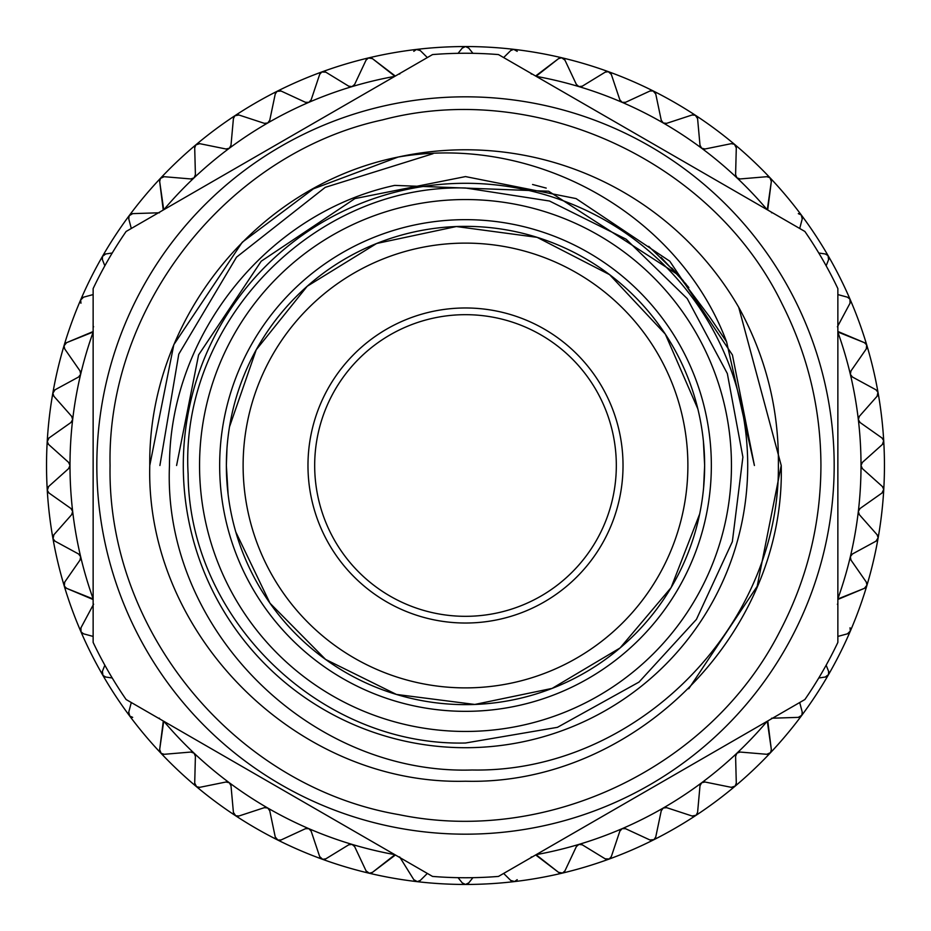 <?xml version="1.0" encoding="UTF-8"?>
<svg xmlns="http://www.w3.org/2000/svg" width="931" height="931" viewBox="0 0 931 931"><rect width="100%" height="100%" fill="white"/><g stroke="black" fill="none" stroke-linecap="round" stroke-linejoin="round"><path stroke-width="1.4" d="M465.989 884.427A4.19 4.19 0 0 0 468.782 882.867L472.913 877.677L468.782 882.867L465.5 884.45L462.218 882.867L458.087 877.677L462.218 882.867M466.303 46.631A4.19 4.19 0 0 1 467.63 47.132M536.233 75.853A4.19 4.19 0 0 0 537.49 75.167L558.565 58.63A4.19 4.19 0 0 1 562.115 57.838A418.95 418.95 0 0 0 514.133 49.378A4.19 4.19 0 0 1 517.205 51.333L513.656 49.355L510.7 50.577L503.659 57.559L510.7 50.577A4.19 4.19 0 0 1 514.133 49.378A418.95 418.95 0 0 0 465.5 46.55L468.782 48.133L472.913 53.323L468.782 48.133M416.378 49.471A4.19 4.19 0 0 1 420.3 50.577L427.341 57.559L420.3 50.577L416.378 49.471A4.19 4.19 0 0 0 413.795 51.333L416.378 49.471M353.838 85.547A4.19 4.19 0 0 0 354.653 84.384L366.058 60.131A4.19 4.19 0 0 1 372.435 58.63L393.51 75.167A4.19 4.19 0 0 0 394.767 75.853M352.058 86.606A4.19 4.19 0 0 0 352.069 86.606L354.653 84.384L366.058 60.131L368.42 57.978L372.435 58.63L395.21 75.97M310.477 101.083A4.19 4.19 0 0 0 311.163 99.826L319.67 74.422A4.19 4.19 0 0 1 325.827 72.176L348.683 86.164A4.19 4.19 0 0 0 350.009 86.699M321.765 72.013L325.827 72.176L348.683 86.164L352.069 86.606A395.512 395.512 0 0 0 308.848 102.34L311.163 99.826L319.67 74.422L321.765 72.013M269.222 121.542A4.19 4.19 0 0 0 269.757 120.215L275.25 93.996A4.19 4.19 0 0 1 281.115 91.052L305.426 102.294A4.19 4.19 0 0 0 306.811 102.666M230.62 146.656A4.19 4.19 0 0 0 230.993 145.271L233.413 118.598A4.19 4.19 0 0 1 234.891 115.758L238.895 114.99L264.346 123.334L267.744 122.985L269.757 120.215L275.25 93.996L277.054 91.354L281.115 91.052L305.426 102.294L308.848 102.34A395.512 395.512 0 0 0 267.744 122.985A4.19 4.19 0 0 0 267.756 122.973M195.196 176.087A4.19 4.19 0 0 0 195.405 174.667L194.707 147.878A4.19 4.19 0 0 1 195.847 144.899L199.734 143.665L225.989 148.995L229.317 148.25L230.993 145.271L233.413 118.598L234.891 115.758A4.19 4.19 0 0 1 238.895 114.99L264.346 123.334A4.19 4.19 0 0 0 265.766 123.544M163.414 209.417A4.19 4.19 0 0 0 163.46 207.985L159.666 181.464A4.19 4.19 0 0 1 160.458 178.368L164.17 176.704L190.855 178.95L194.09 177.821L195.405 174.667L194.707 147.878L195.847 144.899A4.19 4.19 0 0 1 199.734 143.665L225.989 148.995A4.19 4.19 0 0 0 227.42 149.041M163.239 210.045L159.666 181.464L160.458 178.368A4.19 4.19 0 0 1 164.17 176.704L190.855 178.95A4.19 4.19 0 0 0 192.286 178.822M128.629 217.54A4.19 4.19 0 0 1 132.679 213.63L158.468 212.803M128.757 218.89L131.294 228.479L128.757 218.89L129.188 215.724L132.679 213.63L159.445 212.768M102.457 256.456A4.19 4.19 0 0 1 105.692 253.977L112.244 252.999L105.692 253.977L102.457 256.456A4.19 4.19 0 0 0 102.41 259.656L102.457 256.456M80.648 300.015A4.19 4.19 0 0 1 83.557 297.175L93.135 294.58L83.557 297.175L80.648 300.015A4.19 4.19 0 0 0 80.962 303.203L80.648 300.015M64.146 347.717A4.19 4.19 0 0 1 66.601 342.655L91.471 332.681A4.19 4.19 0 0 0 92.681 331.936M80.625 372.237A4.19 4.19 0 0 0 80.019 370.934L64.728 348.939L64.041 345.82L66.601 342.655L93.019 331.599M72.397 417.542A4.19 4.19 0 0 0 71.64 416.32L53.905 396.257A4.19 4.19 0 0 1 55.045 389.798L78.576 377.008A4.19 4.19 0 0 0 79.705 376.112M69.488 463.51A4.19 4.19 0 0 0 68.603 462.381L48.645 444.506L47.26 441.631L49.029 437.966L70.919 422.523L72.665 419.59L71.64 416.32L53.905 396.257L52.858 393.231L55.045 389.798L78.576 377.008L80.66 374.285L80.019 370.934L64.728 348.939M47.26 441.631A4.19 4.19 0 0 1 49.029 437.966L70.919 422.523A4.19 4.19 0 0 0 71.931 421.51M71.931 509.49A4.19 4.19 0 0 0 70.919 508.477L49.029 493.034A4.19 4.19 0 0 1 48.645 486.494L68.603 468.619A4.19 4.19 0 0 0 69.488 467.502M79.705 554.888A4.19 4.19 0 0 0 78.576 553.992L55.045 541.202A4.19 4.19 0 0 1 53.032 538.723L53.905 534.743L71.64 514.68L72.665 511.41A4.19 4.19 0 0 0 72.665 511.41L70.919 508.477L49.029 493.034L47.318 490.346L48.645 486.494L68.603 468.619L69.988 465.5L68.603 462.381L48.645 444.506A4.19 4.19 0 0 1 47.795 443.447M92.693 599.064A4.19 4.19 0 0 0 91.471 598.319L66.601 588.345A4.19 4.19 0 0 1 64.32 586.111L64.728 582.061L80.019 560.066L80.66 556.715L78.576 553.992L55.045 541.202L53.032 538.723A4.19 4.19 0 0 1 53.905 534.743L71.64 514.68A4.19 4.19 0 0 0 72.397 513.458M93.135 599.541L66.601 588.345L64.32 586.111A4.19 4.19 0 0 1 64.728 582.061L80.019 560.066A4.19 4.19 0 0 0 80.625 558.775M82.324 633.255A4.19 4.19 0 0 1 80.962 627.797L93.135 605.045M83.557 633.825L93.135 636.42L83.557 633.825L81.032 631.87L80.962 627.797L93.6 604.184M102.945 675.382A4.19 4.19 0 0 1 102.41 671.344L104.842 665.176L102.41 671.344L102.945 675.382A4.19 4.19 0 0 0 105.692 677.023L102.945 675.382M129.758 716.055A4.19 4.19 0 0 1 128.757 712.11L131.294 702.521L128.757 712.11L129.758 716.055A4.19 4.19 0 0 0 132.679 717.37L129.758 716.055M192.286 752.178A4.19 4.19 0 0 0 190.855 752.05L164.17 754.296A4.19 4.19 0 0 1 159.666 749.536L163.46 723.015A4.19 4.19 0 0 0 163.425 721.583M227.42 781.959A4.19 4.19 0 0 0 225.989 782.005L199.734 787.335A4.19 4.19 0 0 1 196.592 786.73L194.707 783.122L195.405 756.333L194.09 753.179A4.19 4.19 0 0 0 194.09 753.179L190.855 752.05L164.17 754.296L161.121 753.33L159.666 749.536L163.297 721.129M265.766 807.456A4.19 4.19 0 0 0 264.346 807.666L238.895 816.01A4.19 4.19 0 0 1 235.706 815.765L233.413 812.402L230.993 785.729L229.317 782.75L225.989 782.005L199.734 787.335L196.592 786.73A4.19 4.19 0 0 1 194.707 783.122L195.405 756.333A4.19 4.19 0 0 0 195.196 754.925M306.811 828.334A4.19 4.19 0 0 0 305.426 828.706L281.115 839.948A4.19 4.19 0 0 1 277.927 840.076L275.25 837.004L269.757 810.785L267.744 808.015L264.346 807.666L238.895 816.01L235.706 815.765A4.19 4.19 0 0 1 233.413 812.402L230.993 785.729A4.19 4.19 0 0 0 230.62 784.344M350.009 844.301A4.19 4.19 0 0 0 348.683 844.836L325.827 858.824A4.19 4.19 0 0 1 322.673 859.325L319.67 856.578L311.163 831.174L308.848 828.66L305.426 828.706L281.115 839.948L277.927 840.076A4.19 4.19 0 0 1 275.25 837.004L269.757 810.785A4.19 4.19 0 0 0 269.222 809.458M394.767 855.147A4.19 4.19 0 0 0 393.51 855.833L372.435 872.37A4.19 4.19 0 0 1 369.363 873.243L366.058 870.869L354.653 846.616L352.069 844.394L348.683 844.836L325.827 858.824L322.673 859.325A4.19 4.19 0 0 1 319.67 856.578L311.163 831.174A4.19 4.19 0 0 0 310.477 829.917M395.396 854.995L372.435 872.37L369.363 873.243A4.19 4.19 0 0 1 366.058 870.869L354.653 846.616A4.19 4.19 0 0 0 353.838 845.453M399.655 856.916L413.795 879.667L417.344 881.645L420.3 880.423L427.341 873.441L420.3 880.423A4.19 4.19 0 0 1 413.795 879.667L400.167 857.754M464.767 884.38A4.19 4.19 0 0 1 463.37 883.868M514.622 881.529A4.19 4.19 0 0 1 510.7 880.423L503.659 873.441L510.7 880.423L514.622 881.529A4.19 4.19 0 0 0 517.205 879.667L514.622 881.529M577.162 845.453A4.19 4.19 0 0 0 576.347 846.616L564.942 870.869A4.19 4.19 0 0 1 558.565 872.37L537.49 855.833A4.19 4.19 0 0 0 536.233 855.147M578.942 844.394A4.19 4.19 0 0 0 578.931 844.394L576.347 846.616L564.942 870.869L562.58 873.022L558.565 872.37L535.79 855.03M610.701 857.777A4.19 4.19 0 0 1 605.173 858.824L582.317 844.836A4.19 4.19 0 0 0 580.991 844.301M609.235 858.987L605.173 858.824L582.317 844.836L578.931 844.394A395.512 395.512 0 0 0 622.152 828.66L619.837 831.174L611.33 856.578L609.235 858.987M661.778 809.458A4.19 4.19 0 0 0 661.243 810.785L655.75 837.004A4.19 4.19 0 0 1 649.885 839.948L625.574 828.706A4.19 4.19 0 0 0 624.189 828.334M653.946 839.646L649.885 839.948L625.574 828.706L622.152 828.66A395.512 395.512 0 0 0 663.256 808.015L661.243 810.785L655.75 837.004L653.946 839.646M697.249 813.717A4.19 4.19 0 0 1 692.105 816.01L666.654 807.666A4.19 4.19 0 0 0 665.234 807.456M696.109 815.242L692.105 816.01L666.654 807.666L663.256 808.015A395.512 395.512 0 0 0 701.683 782.75A4.19 4.19 0 0 0 701.683 782.75L700.007 785.729L697.587 812.402L696.109 815.242M735.804 754.913A4.19 4.19 0 0 0 735.595 756.333L736.293 783.122A4.19 4.19 0 0 1 731.266 787.335L705.011 782.005A4.19 4.19 0 0 0 703.58 781.959M735.153 786.101L731.266 787.335L705.011 782.005L701.683 782.75A395.512 395.512 0 0 0 736.91 753.179L735.595 756.333L736.293 783.122L735.153 786.101M771.31 750.886A4.19 4.19 0 0 1 766.83 754.296L740.145 752.05A4.19 4.19 0 0 0 738.714 752.178M767.586 721.583A4.19 4.19 0 0 0 767.54 723.015L771.333 749.536L770.542 752.632L766.83 754.296L740.145 752.05L736.91 753.179A395.512 395.512 0 0 0 767.132 721.316M802.371 713.46A4.19 4.19 0 0 1 798.321 717.37L772.532 718.197M802.243 712.11L799.706 702.521L802.243 712.11L801.812 715.276L798.321 717.37L771.555 718.232M828.543 674.544A4.19 4.19 0 0 1 825.308 677.023L818.756 678.001L825.308 677.023L828.543 674.544A4.19 4.19 0 0 0 828.59 671.344L828.543 674.544M850.352 630.985A4.19 4.19 0 0 1 847.443 633.825L837.865 636.42L847.443 633.825L850.352 630.985L850.038 627.797A4.19 4.19 0 0 1 850.468 629.088M850.375 558.763A4.19 4.19 0 0 0 850.981 560.066L866.272 582.061A4.19 4.19 0 0 1 864.399 588.345L839.529 598.319A4.19 4.19 0 0 0 838.319 599.064M850.352 556.703A4.19 4.19 0 0 0 850.34 556.715L850.981 560.066L866.272 582.061L866.959 585.18L864.399 588.345L837.981 599.401M858.603 513.458A4.19 4.19 0 0 0 859.36 514.68L877.095 534.743A4.19 4.19 0 0 1 875.955 541.202L852.424 553.992A4.19 4.19 0 0 0 851.295 554.888M878.142 537.769L875.955 541.202L852.424 553.992L850.34 556.715A395.512 395.512 0 0 0 858.335 511.41A4.19 4.19 0 0 0 858.335 511.422L859.36 514.68L877.095 534.743L878.142 537.769M861.512 467.49A4.19 4.19 0 0 0 862.397 468.619L882.355 486.494A4.19 4.19 0 0 1 881.971 493.034L860.081 508.477A4.19 4.19 0 0 0 859.069 509.49M883.74 489.369L881.971 493.034L860.081 508.477L858.335 511.41A395.512 395.512 0 0 0 861.012 465.5L862.397 468.619L882.355 486.494L883.74 489.369M859.069 421.51A4.19 4.19 0 0 0 860.081 422.523L881.971 437.966L883.682 440.654A4.19 4.19 0 0 1 882.355 444.506L862.397 462.381A4.19 4.19 0 0 0 861.512 463.498M883.682 440.654L882.355 444.506L862.397 462.381L861.012 465.5A395.512 395.512 0 0 0 858.335 419.59A4.19 4.19 0 0 0 858.335 419.59L860.081 422.523L881.971 437.966A4.19 4.19 0 0 1 882.937 438.908M877.025 390.624A4.19 4.19 0 0 1 877.095 396.257L859.36 416.32A4.19 4.19 0 0 0 858.603 417.542M851.295 376.112A4.19 4.19 0 0 0 852.424 377.008L875.955 389.798L877.968 392.277L877.095 396.257L859.36 416.32L858.335 419.59A395.512 395.512 0 0 0 850.34 374.285A4.19 4.19 0 0 0 850.352 374.297M838.307 331.936A4.19 4.19 0 0 0 839.529 332.681L864.399 342.655A4.19 4.19 0 0 1 866.272 348.939L850.981 370.934L850.34 374.285L852.424 377.008L875.955 389.798M837.865 331.459L864.399 342.655L866.68 344.889L866.272 348.939L850.981 370.934M848.676 297.745A4.19 4.19 0 0 1 850.038 303.203L837.865 325.955M847.443 297.175L837.865 294.58L847.443 297.175L849.968 299.13L850.038 303.203L837.4 326.816M825.308 253.977L818.756 252.999L825.308 253.977L828.055 255.618A4.19 4.19 0 0 1 828.59 259.656L826.158 265.824L828.59 259.656L828.055 255.618A4.19 4.19 0 0 0 826.6 254.396M801.242 214.945A4.19 4.19 0 0 1 802.243 218.89L799.706 228.479L802.243 218.89L801.242 214.945A4.19 4.19 0 0 0 798.321 213.63L801.242 214.945M738.714 178.822A4.19 4.19 0 0 0 740.145 178.95L766.83 176.704A4.19 4.19 0 0 1 771.333 181.464L767.54 207.985A4.19 4.19 0 0 0 767.575 209.417M732.627 143.618A4.19 4.19 0 0 1 734.408 144.27L736.293 147.878L735.595 174.667L736.91 177.821A4.19 4.19 0 0 0 736.91 177.821L740.145 178.95L766.83 176.704L769.879 177.67L771.333 181.464L767.703 209.871M703.58 149.041A4.19 4.19 0 0 0 705.011 148.995L731.266 143.665L734.408 144.27A4.19 4.19 0 0 1 736.293 147.878L735.595 174.667A4.19 4.19 0 0 0 735.804 176.075M665.234 123.544A4.19 4.19 0 0 0 666.654 123.334L692.105 114.99A4.19 4.19 0 0 1 697.587 118.598L700.007 145.271A4.19 4.19 0 0 0 700.38 146.656M663.244 122.973A4.19 4.19 0 0 0 663.256 122.985L666.654 123.334L692.105 114.99L695.294 115.235L697.587 118.598L700.007 145.271L701.683 148.25L705.011 148.995L731.266 143.665M624.189 102.666A4.19 4.19 0 0 0 625.574 102.294L649.885 91.052L653.073 90.924A4.19 4.19 0 0 1 655.75 93.996L661.243 120.215A4.19 4.19 0 0 0 661.778 121.542M653.073 90.924L655.75 93.996L661.243 120.215L663.256 122.985A395.512 395.512 0 0 0 622.152 102.34L625.574 102.294L649.885 91.052A4.19 4.19 0 0 1 651.188 90.691M580.991 86.699A4.19 4.19 0 0 0 582.317 86.164L605.173 72.176A4.19 4.19 0 0 1 611.33 74.422L619.837 99.826A4.19 4.19 0 0 0 620.523 101.083M608.327 71.675L611.33 74.422L619.837 99.826L622.152 102.34A395.512 395.512 0 0 0 578.931 86.606L582.317 86.164L605.173 72.176L608.327 71.675M535.604 76.005L558.565 58.63L561.637 57.757L564.942 60.131L576.347 84.384A4.19 4.19 0 0 0 577.162 85.547M695.725 115.479A418.95 418.95 0 0 0 695.713 115.467A418.95 418.95 0 0 0 562.115 57.838A4.19 4.19 0 0 1 564.942 60.131L576.347 84.384L578.931 86.606A395.512 395.512 0 0 0 536.233 76.365M462.218 48.133L458.087 53.323L462.218 48.133L465.5 46.55A418.95 418.95 0 0 0 368.885 873.162A418.95 418.95 0 0 0 562.115 873.162L562.115 873.162A418.95 418.95 0 0 0 653.527 839.89A418.95 418.95 0 0 0 653.527 839.89A418.95 418.95 0 0 0 695.713 815.533L695.713 815.533A418.95 418.95 0 0 0 734.792 786.439L734.792 786.439A418.95 418.95 0 0 0 801.544 715.683L801.544 715.683A418.95 418.95 0 0 0 828.322 674.975L828.322 674.975A418.95 418.95 0 0 0 878.084 392.754L878.084 392.754A418.95 418.95 0 0 0 866.854 345.343A418.95 418.95 0 0 0 866.854 345.343A418.95 418.95 0 0 0 850.189 299.561A418.95 418.95 0 0 0 850.189 299.561A418.95 418.95 0 0 0 828.322 256.025L828.322 256.025A418.95 418.95 0 0 0 695.713 115.467M703.405 441.306L704.639 465.5A239.139 239.139 0 0 1 465.5 704.639A239.139 239.139 0 0 1 226.361 465.5A239.139 239.139 0 0 1 465.5 226.361A239.139 239.139 0 0 1 704.639 465.5L703.592 487.891M687.881 465.5A222.381 222.381 0 0 1 465.5 687.881A222.381 222.381 0 0 1 243.119 465.5A222.381 222.381 0 0 1 465.5 243.119A222.381 222.381 0 0 1 687.881 465.5M307.975 465.5A157.525 157.525 0 0 1 465.5 307.975A157.525 157.525 0 0 1 623.025 465.5A157.525 157.525 0 0 1 465.5 623.025A157.525 157.525 0 0 1 307.975 465.5M314.678 465.5A150.822 150.822 0 0 1 465.5 314.678A150.822 150.822 0 0 1 616.322 465.5A150.822 150.822 0 0 1 465.5 616.322A150.822 150.822 0 0 1 314.678 465.5M731.452 465.5A265.952 265.952 0 0 1 465.5 731.452A265.952 265.952 0 0 1 199.548 465.5A265.952 265.952 0 0 1 465.5 199.548A265.952 265.952 0 0 1 731.452 465.5M711.342 465.5A245.842 245.842 0 0 1 465.5 711.342A245.842 245.842 0 0 1 219.658 465.5A245.842 245.842 0 0 1 465.5 219.658A245.842 245.842 0 0 1 711.342 465.5M747.709 465.5A282.209 282.209 0 0 1 465.5 747.709A282.209 282.209 0 0 1 183.291 465.5A282.209 282.209 0 0 1 465.5 183.291A282.209 282.209 0 0 1 747.709 465.5M688.754 688.754L757.182 586.321L781.225 465.5C785.636 634.104 634.104 785.636 465.5 781.225C296.896 785.636 145.364 634.104 149.775 465.5C145.364 634.104 296.896 785.636 465.5 781.225C634.104 785.636 785.636 634.104 781.225 465.5L738.725 307.3C765.841 356.596 779.061 409.326 778.386 465.5C779.724 627.994 635 773.137 472.157 769.995C309.674 775.151 162.355 628.774 169.477 465.5C169.57 335.754 266.487 213.083 394.697 185.397L548.627 191.227L678.071 274.82L709.434 316.587L726.599 341.84C678.105 212.815 533.091 133.54 398.096 157.06A315.725 315.725 0 0 1 738.725 307.3L781.225 465.5C785.636 634.104 634.104 785.636 465.5 781.225C296.896 785.636 145.364 634.104 149.775 465.5L173.818 344.679L242.246 242.246L313.444 188.807L398.096 157.06L313.444 188.807L242.246 242.246L173.818 344.679L149.775 465.5L173.818 344.679L242.246 242.246M93.135 642.402L93.135 288.598A412.247 412.247 0 0 1 126.116 231.47L432.519 54.58A412.247 412.247 0 0 1 498.481 54.58L804.884 231.47A412.247 412.247 0 0 1 837.865 288.598L837.865 642.402A412.247 412.247 0 0 1 804.884 699.53L498.481 876.42A412.247 412.247 0 0 1 432.519 876.42L126.116 699.53A412.247 412.247 0 0 1 93.135 642.402M834.176 465.5A368.676 368.676 0 0 1 465.5 834.176A368.676 368.676 0 0 1 96.824 465.5A368.676 368.676 0 0 1 465.5 96.824A368.676 368.676 0 0 1 834.176 465.5M403.076 71.571L155.57 214.467M155.57 716.533L403.076 859.429M527.924 859.429L775.43 716.533M775.43 214.467L527.924 71.571M149.775 465.5C147.959 321.393 255.001 185.793 398.096 157.06M433.031 153.696L325.222 187.364L236.521 257.165L178.775 354.164L159.899 465.5M531.345 74.084L530.833 73.246M772.532 212.803L771.555 212.768M837.865 605.045L837.4 604.184M826.158 665.176L828.59 671.344L826.158 665.176M700.38 784.344A4.19 4.19 0 0 0 700.007 785.729L697.587 812.402M620.523 829.917A4.19 4.19 0 0 0 619.837 831.174L611.33 856.578M530.833 857.754L531.345 856.916M158.468 718.197L159.445 718.232M112.244 678.001L105.692 677.023L112.244 678.001M93.135 332.192A395.512 395.512 0 0 0 80.66 556.715A4.19 4.19 0 0 0 80.648 556.703M93.135 325.955L93.6 326.816M104.842 265.824L102.41 259.656L104.842 265.824M400.167 73.246L399.655 74.084M463.37 47.132A4.19 4.19 0 0 1 464.325 46.725M767.761 720.955L771.333 749.536M767.132 209.684A395.512 395.512 0 0 0 663.256 122.985M850.34 374.285A395.512 395.512 0 0 0 837.865 332.192M837.865 598.808A395.512 395.512 0 0 0 850.34 556.715M536.233 854.635A395.512 395.512 0 0 0 578.931 844.394M163.868 721.316A395.512 395.512 0 0 0 394.767 854.635M80.66 556.715A395.512 395.512 0 0 0 93.135 598.808M267.744 122.985A395.512 395.512 0 0 0 163.868 209.684M394.767 76.365A395.512 395.512 0 0 0 352.069 86.606M532.567 184.489L546.218 188.097M754.413 465.5L732.418 354.944L669.785 261.215L576.056 198.582L465.5 176.587L354.944 198.582L261.215 261.215L198.582 354.944L176.587 465.5L198.582 354.944L261.215 261.215L354.944 198.582L465.5 176.587L576.056 198.582L669.785 261.215L732.418 354.944L754.413 465.5L726.599 341.84M176.587 465.5L198.582 354.944L261.215 261.215L354.944 198.582L465.5 176.587M226.966 448.544L226.361 465.5L228.118 494.454M235.787 531.973L270.002 603.218L325.571 659.416L396.408 694.433L474.787 704.453L552.153 688.381L620.069 647.964L671.1 587.624L699.681 513.947M465.5 187.992C314.015 183.896 179.276 322.929 188.12 474.216C189.121 619.359 320.38 746.581 465.5 743.008L557.448 727.332L639.015 682.074L696.423 619.394L732.348 541.691L742.891 457.098L727.332 373.552L687.241 298.618L626.121 239.197L549.499 201.015L465.5 187.992M110.067 465.5C106.937 631.346 235.403 786.637 398.899 814.637C547.905 845.429 710.493 767.365 779.619 631.823C806.956 579.745 820.723 524.304 820.933 465.5C820.746 408.662 807.829 354.874 782.191 304.134C712.983 160.982 535.895 79.275 382.525 119.89C227.432 153.324 106.739 306.532 110.067 465.5M672.624 268.919L688.847 287.551M671.635 267.884L683.482 281.034M672.124 268.384L682.83 280.266M661.08 257.398L686.007 284.06M648.698 246.343L678.071 274.82M229.515 426.805L256.211 349.8L307.23 286.236L376.624 243.491L456.341 226.536L537.129 237.347L609.584 274.645L665.316 334.124L697.831 408.86"/></g></svg>
